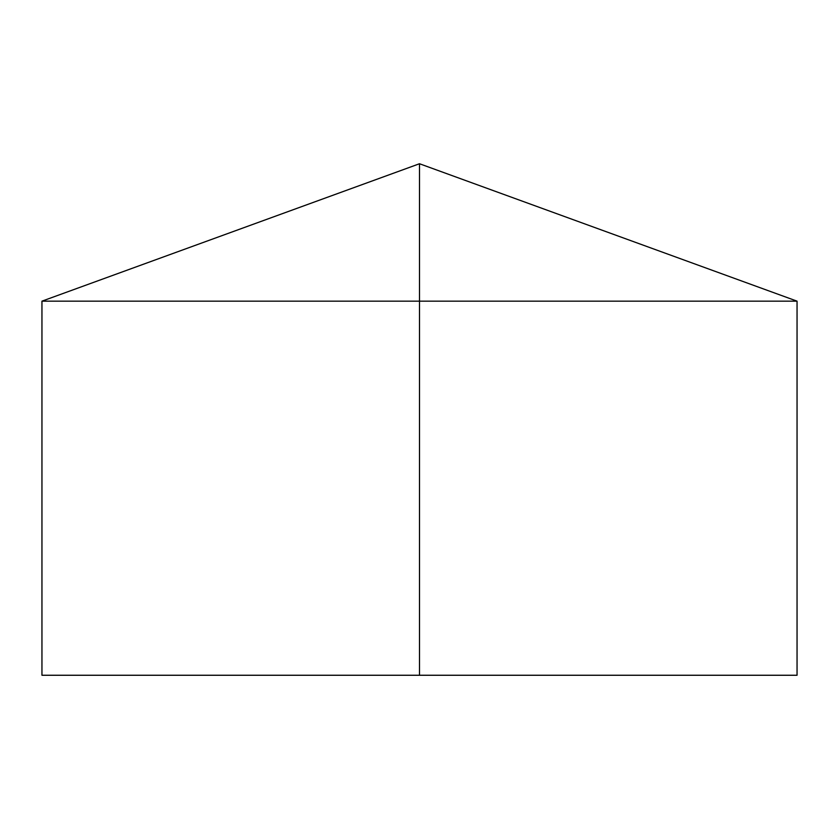 <?xml version="1.0" encoding="UTF-8"?>
<svg xmlns="http://www.w3.org/2000/svg" width="839" height="839" viewBox="0 0 839 839"><rect width="100%" height="100%" fill="white"/><g stroke="black" fill="none" stroke-linecap="round" stroke-linejoin="round"><path stroke-width="1.26" d="M797.05 301.159L797.05 675.259L41.95 675.259L41.95 301.159L797.05 301.159L419.5 163.741L419.5 675.259M419.5 163.741L41.95 301.159"/></g></svg>
